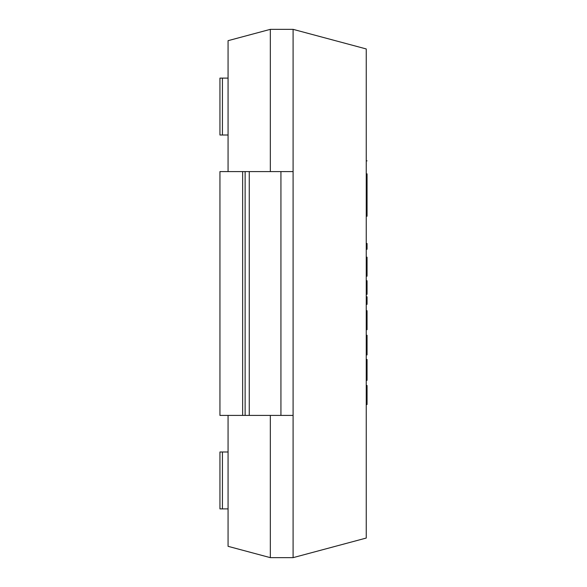 <?xml version="1.0" encoding="UTF-8"?>
<svg xmlns="http://www.w3.org/2000/svg" width="587" height="587" viewBox="0 0 587 587"><rect width="100%" height="100%" fill="white"/><g stroke="black" fill="none" stroke-linecap="round" stroke-linejoin="round"><path stroke-width="0.88" d="M228.072 171.587L228.072 40.672L270.336 29.35L270.336 171.587L270.336 29.35L293.096 29.35L293.096 557.65L366.244 538.052L366.244 48.948L293.096 29.35L293.096 171.587L280.931 171.587L280.931 415.413L219.942 415.413L219.942 171.587L242.644 171.587L242.644 415.413M228.072 415.413L228.072 546.328L270.336 557.65L270.336 415.413L270.336 557.65L293.096 557.65L293.096 415.413L280.931 415.413M228.072 78.115L219.942 78.115L219.942 135.01L228.072 135.01M228.072 451.99L219.942 451.99L219.942 508.885L228.072 508.885M242.644 171.587L245.124 171.587L245.124 415.413M245.124 171.587L280.931 171.587M366.244 216.221L367.058 216.221L367.058 173.825M366.244 249.262L367.058 249.262L367.058 243.488L366.244 243.488M366.244 276.183L367.058 276.183L367.058 270.644L366.244 270.644M366.244 262.895L367.058 262.895L367.058 270.644M366.244 257.179L367.058 257.179L367.058 262.895M366.244 294.307L367.058 294.307L366.244 293.992M366.244 289.552L367.058 289.552L367.058 293.992M366.244 283.748L367.058 283.748L367.058 289.552M366.244 280.733L367.058 280.733L367.058 283.748M366.244 303.516L367.058 303.516L367.058 304.337L366.244 304.337M366.244 297.858L367.058 297.858L367.058 303.516M366.244 296.795L367.058 296.795L367.058 297.858M366.244 329.703L367.058 329.703L367.058 324.163L366.244 324.163M366.244 324.061L367.058 324.163M366.244 316.422L367.058 316.422L367.058 324.061M366.244 310.699L367.058 310.699L367.058 316.422M366.244 340.453L367.058 340.453L367.058 354.9L367.058 335.243L367.058 354.592L366.244 354.592M366.244 349.192L367.058 349.192L367.058 340.453M366.244 354.9L367.058 354.9M367.058 380.332L366.244 380.354L367.058 380.332M367.058 359.479L366.244 359.479L367.058 359.479L367.058 380.317M366.244 404.509L367.058 404.509L367.058 398.969L366.244 398.969M366.244 391.228L367.058 391.228L367.058 398.969M366.244 385.505L367.058 385.505L367.058 391.228M222.436 78.115L222.436 135.01M222.436 451.99L222.436 508.885M249.262 171.587L249.262 415.413M366.244 160.867L367.058 160.867"/></g></svg>
